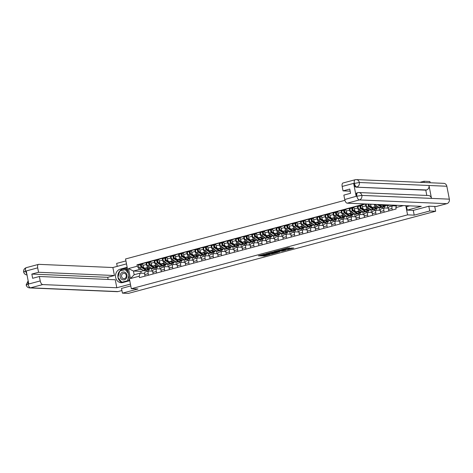 <?xml version="1.0" encoding="UTF-8"?>
<svg xmlns="http://www.w3.org/2000/svg" width="473" height="473" viewBox="0 0 473 473"><rect width="100%" height="100%" fill="white"/><g stroke="black" fill="none" stroke-linecap="round" stroke-linejoin="round"><path stroke-width="0.71" d="M264.673 254.167L258.382 255.834L264.519 255.958L270.16 254.415L266.269 255.071L265.584 254.982L267.387 254.279L263.112 254.935L264.673 254.167M289.807 248.023L287.75 247.935L281.417 249.673L287.56 249.797L293.81 248.035L291.226 248.083L288.347 248.899L289.517 249.017L286.573 249.691L282.901 249.484L289.778 247.858M407.566 214.86L414.206 215.144L429.732 210.993L435.657 211.248L128.354 293.396L122.436 293.142L137.962 288.991L131.323 288.707L407.566 214.86L405.787 205.684M272.649 252.062L265.513 253.924L271.656 254.048L277.982 252.31L272.649 252.062M273.761 251.671L280.601 249.933L285.934 250.182L282.257 251.122L279.318 251.157L277.308 251.742L279.608 251.861L278.887 252.05L273.761 251.671M424.192 182.507L423.95 181.254L429.874 181.502L430.117 182.761M125.924 260.925L116.654 263.402L117.227 266.364M344.918 200.321L125.54 258.968L131.323 288.707M423.95 181.254L419.923 182.33M429.732 210.993L428.804 206.234M435.657 211.248L434.717 206.441M121.508 288.388L122.436 293.142M145.566 271.91A2.808 1.324 75 0 0 145.371 271.928A2.808 1.324 75 0 0 144.732 274.588L145.028 276.126M150.195 267.381L148.291 267.298A2.808 1.324 -105 0 1 146.388 264.508L142.952 265.424A2.808 1.324 75 0 0 144.85 268.221L151.484 268.504L151.993 271.118M142.952 265.424L142.598 263.609L146.033 262.692L147.405 262.752M148.469 275.209L148.167 273.666A2.808 1.324 -105 0 1 148.812 271.011A2.808 1.324 -105 0 1 149.007 270.988L152.767 271.147M156.598 267.523L156.853 268.859M146.388 264.508L146.033 262.692M155.256 269.285L154.978 267.866M153.695 269.734A2.808 1.324 75 0 0 153.5 269.758A2.808 1.324 75 0 0 152.856 272.413L153.157 273.956M155.528 260.576L154.163 260.517L150.727 261.439L151.076 263.254A2.808 1.324 75 0 0 152.98 266.045L159.614 266.329L160.122 268.942M156.598 273.033L156.297 271.496A2.808 1.324 -105 0 1 156.941 268.835A2.808 1.324 -105 0 1 157.137 268.818L160.897 268.977M164.722 265.347L164.982 266.689M158.319 265.211L156.415 265.128A2.808 1.324 -105 0 1 154.517 262.332L154.163 260.517M163.386 267.115L163.108 265.69M161.825 267.564A2.808 1.324 75 0 0 161.63 267.582A2.808 1.324 75 0 0 160.986 270.243L161.287 271.78M163.658 258.406L162.292 258.347L158.851 259.263L159.206 261.078A2.808 1.324 75 0 0 161.104 263.875L167.744 264.159L168.252 266.772M164.722 270.863L164.427 269.32A2.808 1.324 -105 0 1 165.065 266.666A2.808 1.324 -105 0 1 165.26 266.642L169.021 266.802M172.852 263.177L173.112 264.513M166.449 263.035L164.545 262.953A2.808 1.324 -105 0 1 162.647 260.162L162.292 258.347M171.51 264.939L171.238 263.52M169.949 265.388A2.808 1.324 75 0 0 169.76 265.412A2.808 1.324 75 0 0 169.115 268.067L169.411 269.61M171.788 256.23L170.422 256.171L166.981 257.093L167.336 258.908A2.808 1.324 75 0 0 169.233 261.699L175.873 261.983L176.376 264.596M172.852 268.688L172.55 267.15A2.808 1.324 -105 0 1 173.195 264.49A2.808 1.324 -105 0 1 173.39 264.472L177.15 264.632M180.982 261.001L181.242 262.344M174.578 260.865L172.675 260.783A2.808 1.324 -105 0 1 170.771 257.986L170.422 256.171M179.639 262.769L179.362 261.344M178.079 263.219A2.808 1.324 75 0 0 177.883 263.236A2.808 1.324 75 0 0 177.239 265.897L177.541 267.434M179.917 254.06L178.546 254.001L175.111 254.917L175.459 256.733A2.808 1.324 75 0 0 177.363 259.529L183.997 259.813L184.505 262.426M180.982 266.518L180.68 264.975A2.808 1.324 -105 0 1 181.325 262.32A2.808 1.324 -105 0 1 181.52 262.296L185.28 262.456M189.105 258.832L189.366 260.168M182.702 258.69L180.798 258.607A2.808 1.324 -105 0 1 178.9 255.816L178.546 254.001M187.769 260.593L187.491 259.174M186.208 261.043A2.808 1.324 75 0 0 186.013 261.066A2.808 1.324 75 0 0 185.369 263.721L185.67 265.264M188.041 251.884L186.675 251.825L183.234 252.748L183.589 254.563A2.808 1.324 75 0 0 185.493 257.353L192.127 257.637L192.635 260.251M189.111 264.342L188.81 262.805A2.808 1.324 -105 0 1 189.454 260.144A2.808 1.324 -105 0 1 189.643 260.126L193.41 260.286M197.235 256.656L197.495 257.998M190.832 256.52L188.928 256.437A2.808 1.324 -105 0 1 187.03 253.64L186.675 251.825M195.899 258.424L195.621 256.999M194.332 258.873A2.808 1.324 75 0 0 194.143 258.891A2.808 1.324 75 0 0 193.498 261.551L193.8 263.089M196.171 249.714L194.805 249.655L191.364 250.572L191.719 252.387A2.808 1.324 75 0 0 193.617 255.184L200.256 255.467L200.765 258.081M197.235 262.172L196.939 260.629A2.808 1.324 -105 0 1 197.578 257.974A2.808 1.324 -105 0 1 197.773 257.951L201.533 258.11M205.365 254.486L205.625 255.822M198.962 254.344L197.058 254.261A2.808 1.324 -105 0 1 195.154 251.47L194.805 249.655M204.023 256.248L203.745 254.829M202.462 256.697A2.808 1.324 75 0 0 202.267 256.721A2.808 1.324 75 0 0 201.628 259.375L201.924 260.919M204.301 247.539L202.929 247.48L199.494 248.402L199.843 250.217A2.808 1.324 75 0 0 201.746 253.008L208.38 253.292L208.889 255.905M205.365 259.996L205.063 258.459A2.808 1.324 -105 0 1 205.708 255.798A2.808 1.324 -105 0 1 205.903 255.781L209.663 255.94M213.489 252.31L213.749 253.646M207.091 252.174L205.187 252.091A2.808 1.324 -105 0 1 203.284 249.295L202.929 247.48M212.152 254.078L211.874 252.653M210.591 254.527A2.808 1.324 75 0 0 210.396 254.545A2.808 1.324 75 0 0 209.752 257.206L210.053 258.743M212.424 245.369L211.059 245.31L207.617 246.226L207.972 248.041A2.808 1.324 75 0 0 209.876 250.838L216.51 251.122L217.018 253.735M213.494 257.826L213.193 256.283A2.808 1.324 -105 0 1 213.837 253.629A2.808 1.324 -105 0 1 214.027 253.605L217.793 253.765M221.618 250.14L221.878 251.476M215.215 249.998L213.311 249.915A2.808 1.324 -105 0 1 211.413 247.125L211.059 245.31M220.282 251.902L220.004 250.483M218.721 252.351A2.808 1.324 75 0 0 218.526 252.375A2.808 1.324 75 0 0 217.882 255.03L218.183 256.573M220.554 243.193L219.188 243.134L215.747 244.056L216.102 245.871A2.808 1.324 75 0 0 218 248.662L224.64 248.946L225.148 251.559M221.618 255.651L221.323 254.113A2.808 1.324 -105 0 1 221.961 251.453A2.808 1.324 -105 0 1 222.156 251.435L225.917 251.595M229.748 247.964L230.008 249.301M223.345 247.828L221.441 247.746A2.808 1.324 -105 0 1 219.537 244.949L219.188 243.134M228.406 249.732L228.134 248.307M226.845 250.182A2.808 1.324 75 0 0 226.65 250.199A2.808 1.324 75 0 0 226.011 252.86L226.307 254.397M228.684 241.023L227.312 240.964L223.877 241.88L224.232 243.696A2.808 1.324 75 0 0 226.129 246.492L232.763 246.776L233.272 249.389M229.748 253.481L229.446 251.938A2.808 1.324 -105 0 1 230.091 249.283A2.808 1.324 -105 0 1 230.286 249.259L234.046 249.419M237.878 245.794L238.132 247.131M231.474 245.653L229.571 245.57A2.808 1.324 -105 0 1 227.667 242.779L227.312 240.964M236.535 247.556L236.258 246.137M234.975 248.006A2.808 1.324 75 0 0 234.779 248.029A2.808 1.324 75 0 0 234.135 250.684L234.437 252.227M236.807 238.847L235.442 238.788L232.007 239.71L232.355 241.526A2.808 1.324 75 0 0 234.259 244.316L240.893 244.6L241.401 247.213M237.878 251.305L237.576 249.768A2.808 1.324 -105 0 1 238.221 247.107A2.808 1.324 -105 0 1 238.416 247.089L242.176 247.249M246.001 243.619L246.262 244.955M239.598 243.483L237.694 243.4A2.808 1.324 -105 0 1 235.796 240.603L235.442 238.788M244.665 245.386L244.387 243.962M243.104 245.836A2.808 1.324 75 0 0 242.909 245.854A2.808 1.324 75 0 0 242.265 248.514L242.566 250.051M244.937 236.677L243.571 236.618L240.13 237.535L240.485 239.35A2.808 1.324 75 0 0 242.383 242.146L249.023 242.43L249.531 245.044M246.001 249.135L245.706 247.592A2.808 1.324 -105 0 1 246.344 244.937A2.808 1.324 -105 0 1 246.539 244.913L250.306 245.073M254.131 241.449L254.391 242.785M247.728 241.307L245.824 241.224A2.808 1.324 -105 0 1 243.926 238.433L243.571 236.618M252.789 243.211L252.517 241.792M251.228 243.66A2.808 1.324 75 0 0 251.039 243.684A2.808 1.324 75 0 0 250.394 246.338L250.696 247.882M253.067 234.502L251.701 234.442L248.26 235.365L248.615 237.18A2.808 1.324 75 0 0 250.513 239.971L257.152 240.254L257.655 242.868M254.131 246.959L253.83 245.422A2.808 1.324 -105 0 1 254.474 242.761A2.808 1.324 -105 0 1 254.669 242.744L258.429 242.903M262.261 239.273L262.521 240.609M255.858 239.137L253.954 239.054A2.808 1.324 -105 0 1 252.05 236.258L251.701 234.442M260.919 241.041L260.641 239.616M259.358 241.49A2.808 1.324 75 0 0 259.163 241.508A2.808 1.324 75 0 0 258.524 244.169L258.82 245.706M261.197 232.332L259.825 232.273L256.39 233.189L256.738 235.004A2.808 1.324 75 0 0 258.642 237.801L265.276 238.085L265.785 240.698M262.261 244.789L261.959 243.246A2.808 1.324 -105 0 1 262.604 240.591A2.808 1.324 -105 0 1 262.799 240.568L266.559 240.727M270.385 237.103L270.645 238.439M263.981 236.961L262.077 236.878A2.808 1.324 -105 0 1 260.18 234.088L259.825 232.273M269.048 238.865L268.77 237.446M267.487 239.314A2.808 1.324 75 0 0 267.292 239.338A2.808 1.324 75 0 0 266.648 241.993L266.949 243.536M269.32 230.156L267.954 230.097L264.513 231.019L264.868 232.834A2.808 1.324 75 0 0 266.772 235.625L273.406 235.909L273.914 238.522M270.39 242.614L270.089 241.076A2.808 1.324 -105 0 1 270.733 238.416A2.808 1.324 -105 0 1 270.923 238.398L274.689 238.558M278.514 234.927L278.774 236.264M272.111 234.791L270.207 234.709A2.808 1.324 -105 0 1 268.309 231.912L267.954 230.097M277.178 236.695L276.9 235.27M275.611 237.144A2.808 1.324 75 0 0 275.422 237.162A2.808 1.324 75 0 0 274.778 239.823L275.079 241.36M277.45 227.986L276.084 227.927L272.643 228.843L272.998 230.658A2.808 1.324 75 0 0 274.896 233.455L281.536 233.739L282.044 236.352M278.514 240.444L278.219 238.9A2.808 1.324 -105 0 1 278.857 236.246A2.808 1.324 -105 0 1 279.052 236.222L282.813 236.382M286.644 232.757L286.904 234.094M280.241 232.615L278.337 232.533A2.808 1.324 -105 0 1 276.433 229.742L276.084 227.927M285.302 234.519L285.024 233.1M283.741 234.969A2.808 1.324 75 0 0 283.546 234.992A2.808 1.324 75 0 0 282.907 237.647L283.203 239.19M285.58 225.81L284.208 225.751L280.773 226.673L281.122 228.489A2.808 1.324 75 0 0 283.025 231.279L289.659 231.563L290.168 234.176M286.644 238.268L286.342 236.731A2.808 1.324 -105 0 1 286.987 234.07A2.808 1.324 -105 0 1 287.182 234.052L290.942 234.212M294.768 230.582L295.028 231.918M288.37 230.446L286.467 230.363A2.808 1.324 -105 0 1 284.563 227.566L284.208 225.751M293.431 232.349L293.154 230.925M291.871 232.799A2.808 1.324 75 0 0 291.675 232.817A2.808 1.324 75 0 0 291.031 235.471L291.333 237.014M293.703 223.64L292.338 223.581L288.902 224.498L289.251 226.313A2.808 1.324 75 0 0 291.155 229.109L297.789 229.393L298.297 232.007M294.774 236.098L294.472 234.555A2.808 1.324 -105 0 1 295.117 231.9A2.808 1.324 -105 0 1 295.306 231.876L299.072 232.036M302.897 228.412L303.158 229.748M296.494 228.27L294.59 228.187A2.808 1.324 -105 0 1 292.692 225.396L292.338 223.581M301.561 230.174L301.283 228.755M300 230.623A2.808 1.324 75 0 0 299.805 230.647A2.808 1.324 75 0 0 299.161 233.301L299.462 234.845M301.833 221.465L300.467 221.405L297.026 222.328L297.381 224.143A2.808 1.324 75 0 0 299.279 226.934L305.919 227.217L306.427 229.831M302.897 233.922L302.602 232.385A2.808 1.324 -105 0 1 303.24 229.724A2.808 1.324 -105 0 1 303.435 229.707L307.196 229.866M311.027 226.236L311.287 227.572M304.624 226.1L302.72 226.017A2.808 1.324 -105 0 1 300.816 223.221L300.467 221.405M309.685 228.004L309.413 226.579M308.124 228.453A2.808 1.324 75 0 0 307.929 228.471A2.808 1.324 75 0 0 307.29 231.126L307.586 232.669M309.963 219.295L308.597 219.236L305.156 220.152L305.511 221.967A2.808 1.324 75 0 0 307.409 224.764L314.042 225.047L314.551 227.661M311.027 231.752L310.726 230.209A2.808 1.324 -105 0 1 311.37 227.554A2.808 1.324 -105 0 1 311.565 227.531L315.325 227.69M319.157 224.066L319.411 225.402M312.754 223.924L310.85 223.841A2.808 1.324 -105 0 1 308.946 221.051L308.597 219.236M317.815 225.828L317.537 224.409M316.254 226.277A2.808 1.324 75 0 0 316.059 226.301A2.808 1.324 75 0 0 315.414 228.956L315.716 230.499M318.087 217.119L316.721 217.06L313.286 217.982L313.634 219.797A2.808 1.324 75 0 0 315.538 222.588L322.172 222.872L322.681 225.485M319.157 229.576L318.855 228.039A2.808 1.324 -105 0 1 319.5 225.379A2.808 1.324 -105 0 1 319.695 225.361L323.455 225.52M327.281 221.89L327.541 223.226M320.877 221.754L318.973 221.671A2.808 1.324 -105 0 1 317.076 218.875L316.721 217.06M325.944 223.658L325.666 222.233M324.383 224.107A2.808 1.324 75 0 0 324.188 224.125A2.808 1.324 75 0 0 323.544 226.78L323.845 228.323M326.216 214.949L324.85 214.89L321.409 215.806L321.764 217.621A2.808 1.324 75 0 0 323.662 220.418L330.302 220.702L330.81 223.315M327.281 227.407L326.985 225.863A2.808 1.324 -105 0 1 327.623 223.209A2.808 1.324 -105 0 1 327.819 223.185L331.585 223.345M335.41 219.72L335.67 221.057M329.007 219.578L327.103 219.496A2.808 1.324 -105 0 1 325.205 216.705L324.85 214.89M334.068 221.482L333.796 220.063M332.507 221.932A2.808 1.324 75 0 0 332.318 221.955A2.808 1.324 75 0 0 331.674 224.61L331.975 226.153M334.346 212.773L332.98 212.714L329.539 213.636L329.894 215.452A2.808 1.324 75 0 0 331.792 218.242L338.432 218.526L338.934 221.139M335.41 225.231L335.109 223.688A2.808 1.324 -105 0 1 335.753 221.033A2.808 1.324 -105 0 1 335.948 221.015L339.709 221.175M343.54 217.545L343.8 218.881M337.137 217.409L335.233 217.326A2.808 1.324 -105 0 1 333.329 214.529L332.98 212.714M342.198 219.312L341.92 217.887M340.637 219.762A2.808 1.324 75 0 0 340.442 219.779A2.808 1.324 75 0 0 339.803 222.434L340.099 223.977M342.476 210.603L341.104 210.544L337.669 211.461L338.018 213.276A2.808 1.324 75 0 0 339.921 216.072L346.555 216.356L347.064 218.969M343.54 223.061L343.238 221.518A2.808 1.324 -105 0 1 343.883 218.863A2.808 1.324 -105 0 1 344.078 218.839L347.838 218.999M351.664 215.375L351.924 216.711M345.26 215.233L343.357 215.15A2.808 1.324 -105 0 1 341.459 212.359L341.104 210.544M350.327 217.137L350.05 215.718M348.767 217.586A2.808 1.324 75 0 0 348.571 217.61A2.808 1.324 75 0 0 347.927 220.264L348.229 221.807M350.599 208.427L349.234 208.368L345.793 209.291L346.147 211.106A2.808 1.324 75 0 0 348.051 213.897L354.685 214.18L355.193 216.794M351.67 220.885L351.368 219.342A2.808 1.324 -105 0 1 352.013 216.687A2.808 1.324 -105 0 1 352.202 216.669L355.968 216.829M359.793 213.199L360.054 214.535M353.39 213.063L351.486 212.98A2.808 1.324 -105 0 1 349.588 210.183L349.234 208.368M358.457 214.967L358.179 213.542M356.896 215.416A2.808 1.324 75 0 0 356.701 215.434A2.808 1.324 75 0 0 356.057 218.088L356.358 219.632M358.729 206.258L357.363 206.198L353.922 207.115L354.277 208.93A2.808 1.324 75 0 0 356.175 211.727L362.815 212.01L363.323 214.624M359.793 218.715L359.498 217.172A2.808 1.324 -105 0 1 360.136 214.517A2.808 1.324 -105 0 1 360.331 214.494L364.092 214.653M367.923 211.029L368.183 212.365M361.52 210.887L359.616 210.804A2.808 1.324 -105 0 1 357.712 208.014L357.363 206.198M366.581 212.791L366.303 211.372M365.02 213.24A2.808 1.324 75 0 0 364.825 213.264A2.808 1.324 75 0 0 364.186 215.919L364.482 217.462M366.859 204.082L365.487 204.023L362.052 204.945L362.401 206.76A2.808 1.324 75 0 0 364.305 209.551L370.938 209.835L371.447 212.448M367.923 216.539L367.622 214.996A2.808 1.324 -105 0 1 368.266 212.342A2.808 1.324 -105 0 1 368.461 212.324L372.221 212.483M376.047 208.853L376.307 210.189M369.65 208.717L367.746 208.634A2.808 1.324 -105 0 1 365.842 205.838L365.487 204.023M374.711 210.621L374.433 209.196M373.15 211.07A2.808 1.324 75 0 0 372.955 211.088A2.808 1.324 75 0 0 372.31 213.743L372.612 215.286M370.454 204.17L370.53 204.584A2.808 1.324 75 0 0 372.434 207.381L379.068 207.665L379.577 210.278M376.053 214.37L375.751 212.826A2.808 1.324 -105 0 1 376.396 210.172A2.808 1.324 -105 0 1 376.591 210.148L380.351 210.308M384.177 206.683L384.437 208.019M377.773 206.541L375.869 206.459A2.808 1.324 -105 0 1 374.137 204.33M382.84 208.445L382.562 207.026M381.279 208.895A2.808 1.324 75 0 0 381.084 208.918A2.808 1.324 75 0 0 380.44 211.573L380.741 213.116M379.583 204.561A2.808 1.324 75 0 0 380.558 205.205L387.198 205.489L387.706 208.102M384.177 212.194L383.881 210.651A2.808 1.324 -105 0 1 384.519 207.996A2.808 1.324 -105 0 1 384.715 207.978L388.475 208.138M392.424 205.111L392.566 205.844M390.964 206.275L390.728 205.04M389.403 206.725A2.808 1.324 75 0 0 389.208 206.742A2.808 1.324 75 0 0 388.57 209.397L388.865 210.94M395.7 205.252L395.83 205.932M392.306 210.024L392.005 208.481A2.808 1.324 -105 0 1 392.649 205.826A2.808 1.324 -105 0 1 392.844 205.802L396.368 205.956M371.234 209.758L370.938 209.835M314.338 224.971L314.042 225.047M289.955 231.486L289.659 231.563M233.059 246.699L232.763 246.776M208.676 253.215L208.38 253.292M151.78 268.428L151.484 268.504M142.066 269.557L139.446 269.444L133.457 271.047L134.172 274.73L140.162 273.134L144.637 273.323M143.65 270.597L140.806 271.36L133.457 271.047L128.502 268.563L137.259 266.222L139.446 269.444M147.127 271.461L146.855 270.036M140.806 271.36L141.161 273.175M140.162 273.134L139.198 276.214L130.447 278.556L128.502 268.563M364.778 203.928L136.987 264.827L137.259 266.222M403.416 205.584L395.854 207.606L396.575 205.288M139.198 276.214L139.47 277.616L396.126 209.001L395.854 207.606M414.206 215.144L413.278 210.367M148.469 269.693L148.729 271.035M139.275 264.921L136.987 264.827M130.447 278.556L134.172 274.73M260.067 255.331L263.597 255.485L265.649 255.03M273.435 252.949L276.179 252.21M266.784 253.664L271.242 253.966L273.495 253.274L270.095 253.067L266.76 253.546M273.495 253.274L273.382 252.683L273.252 253.203M270.651 252.505L273.134 252.612M284.137 250.087L282.943 250.406L283.055 250.997M279.123 250.584L282.943 250.406M277.911 250.938L274.967 251.606L278.91 251.139L277.84 250.584M279.029 250.465L279.129 250.992M278.603 250.377L279.011 250.394M286.804 248.183L288.057 247.864M289.446 248.668L292.089 247.958M147.836 268.351L148.209 268.599A2.873 1.348 75 0 0 148.906 268.759A2.873 1.348 75 0 0 149.35 268.416M149.953 268.439A3.666 1.726 -105 0 1 149.113 269.521L147.239 270.024A3.666 1.726 -105 0 1 146.346 269.823L142.237 267.109A1.525 0.715 -105 0 1 141.445 265.542A1.525 0.715 -105 0 1 141.823 264.241A1.525 0.715 -105 0 1 141.93 264.23M149.113 269.521A3.666 1.726 -105 0 1 148.22 269.32L146.677 268.297M145.873 269.509A2.873 1.348 -105 0 1 145.448 269.332L141.344 266.624A0.733 0.343 -105 0 1 140.96 265.873A0.733 0.343 -105 0 1 141.143 265.247A0.733 0.343 -105 0 1 141.191 265.241L141.415 265.182M141.504 265.838L140.954 265.814M146.76 270.018A3.666 1.726 -105 0 1 146.352 270.26A3.666 1.726 -105 0 1 145.459 270.059L141.356 267.346A1.525 0.715 -105 0 1 140.564 265.779A1.525 0.715 -105 0 1 140.936 264.478A1.525 0.715 -105 0 1 141.043 264.466L141.723 264.283M146.352 270.26L144.478 270.763A3.666 1.726 -105 0 1 143.585 270.562L139.476 267.848A1.525 0.715 -105 0 1 138.684 266.281A1.525 0.715 -105 0 1 139.062 264.981A1.525 0.715 -105 0 1 139.168 264.969M141.096 265.264L141.043 264.466M155.96 266.175L156.338 266.423A2.873 1.348 75 0 0 157.036 266.583A2.873 1.348 75 0 0 157.479 266.24M158.083 266.264A3.666 1.726 -105 0 1 157.243 267.351L155.363 267.854A3.666 1.726 -105 0 1 154.476 267.647L150.367 264.939A1.525 0.715 -105 0 1 149.574 263.372A1.525 0.715 -105 0 1 149.947 262.072A1.525 0.715 -105 0 1 150.053 262.06M157.243 267.351A3.666 1.726 -105 0 1 156.35 267.144L154.801 266.128M154.003 267.334A2.873 1.348 -105 0 1 153.577 267.162L149.468 264.448A0.733 0.343 -105 0 1 149.09 263.698A0.733 0.343 -105 0 1 149.267 263.071A0.733 0.343 -105 0 1 149.32 263.071L149.545 263.006M149.634 263.662L149.084 263.638M154.89 267.842A3.666 1.726 -105 0 1 154.476 268.09A3.666 1.726 -105 0 1 153.589 267.884L149.48 265.176A1.525 0.715 -105 0 1 148.688 263.609A1.525 0.715 -105 0 1 149.066 262.308A1.525 0.715 -105 0 1 149.166 262.296L149.852 262.113M154.476 268.09L152.602 268.587A3.666 1.726 -105 0 1 151.715 268.386L147.606 265.672A1.525 0.715 -105 0 1 146.813 264.105A1.525 0.715 -105 0 1 147.186 262.811A1.525 0.715 -105 0 1 147.292 262.799M149.22 263.094L149.166 262.296M164.09 264.005L164.468 264.253A2.873 1.348 75 0 0 165.166 264.407A2.873 1.348 75 0 0 165.603 264.064M166.206 264.094A3.666 1.726 -105 0 1 165.367 265.176L163.492 265.678A3.666 1.726 -105 0 1 162.606 265.477L158.496 262.763A1.525 0.715 -105 0 1 157.704 261.197A1.525 0.715 -105 0 1 158.077 259.896A1.525 0.715 -105 0 1 158.183 259.884M165.367 265.176A3.666 1.726 -105 0 1 164.48 264.975L162.931 263.952M162.127 265.164A2.873 1.348 -105 0 1 161.707 264.986L157.598 262.279A0.733 0.343 -105 0 1 157.219 261.528A0.733 0.343 -105 0 1 157.397 260.901A0.733 0.343 -105 0 1 157.45 260.895L157.675 260.836M157.763 261.492L157.207 261.468M163.014 265.672A3.666 1.726 -105 0 1 162.606 265.915A3.666 1.726 -105 0 1 161.719 265.714L157.61 263A1.525 0.715 -105 0 1 156.817 261.433A1.525 0.715 -105 0 1 157.19 260.132A1.525 0.715 -105 0 1 157.296 260.12L157.982 259.937M162.606 265.915L160.731 266.417A3.666 1.726 -105 0 1 159.844 266.216L155.735 263.502A1.525 0.715 -105 0 1 154.943 261.936A1.525 0.715 -105 0 1 155.315 260.635A1.525 0.715 -105 0 1 155.422 260.623M157.349 260.919L157.296 260.12M117.972 277.338A6.876 6.001 -87.5 0 1 122.566 269.261L120.219 269.161A6.876 6.001 -87.5 0 0 115.536 276.516A6.876 6.001 -87.5 0 0 121.224 282.724A6.876 6.001 -87.5 0 0 122.82 282.547L129.762 280.69M120.219 269.161L127.16 267.304M126.498 263.887L112.881 267.523L114.436 275.523L38.55 272.277L37.692 267.842L25.459 271.177L26.257 271.053L28.741 283.847L28.067 284.178L40.235 280.927A3.666 1.726 75 0 0 42.712 284.575L30.55 287.826L118.043 291.575L121.928 290.534M108.128 279.442L107.72 277.32L114.436 275.523M107.72 277.32L31.833 274.068L32.649 278.295L39.371 276.498L115.258 279.75L116.813 287.75L42.712 284.575M130.43 284.107L116.813 287.75M112.881 267.523L38.78 264.348A3.666 1.726 75 0 0 38.526 264.377A3.666 1.726 75 0 0 37.692 267.842M118.043 291.575A3.76 3.281 92.5 0 1 117.168 291.67L29.675 287.921A3.76 3.281 92.5 0 0 30.55 287.826A3.666 1.726 -105 0 1 28.067 284.178M39.371 276.498L40.235 280.927M31.833 274.068L38.55 272.277M121.52 288.435L130.779 285.905M118.008 277.521A6.876 6.001 -87.5 0 0 122.406 282.635M122.566 269.261L127.296 267.996M121.91 282.257L129.714 280.43M127.485 268.948L119.823 271.094M120.16 271.005L119.852 270.988M127.533 269.214L125.889 269.651M26.86 274.18L25.554 271.242M38.526 264.377L26.364 267.629C24.3 268.404 23.396 269.858 23.65 271.981L23.65 271.981C24.111 273.766 25.282 274.766 27.162 274.984M24.123 272.117C23.23 272.034 23.674 271.721 25.453 271.177M28.161 280.844L26.163 284.894C26.612 286.691 27.783 287.696 29.675 287.921M26.63 285.024C25.737 284.947 26.181 284.64 27.972 284.113M409.701 205.85L406.567 206.689L407.229 210.113L421.301 206.346L347.2 203.177A3.666 1.726 -105 0 1 344.716 199.529L343.859 195.101L350.576 193.303L349.76 189.076L343.037 190.873L342.174 186.445A3.666 1.726 -105 0 1 343.014 182.98L355.182 179.728A3.666 1.726 75 0 0 354.342 183.193L342.174 186.445M426.812 195.45L425.783 190.158L356.145 187.172A3.666 1.726 -105 0 1 353.668 183.53L356.151 196.319A3.666 1.726 -105 0 1 356.991 192.854L357.949 192.635A3.76 3.281 92.5 0 1 358.818 192.541L428.455 195.52A3.76 3.281 92.5 0 1 431.494 198.388L449.35 199.157A3.76 3.281 92.5 0 1 446.855 203.668L436.254 206.506L428.964 206.193L413.331 210.373L407.229 210.113M353.668 183.53L359.35 182.501A3.76 3.281 92.5 0 0 356.305 179.604L355.182 179.728A3.666 1.726 75 0 1 355.43 179.699A3.76 3.281 92.5 0 1 356.305 179.604L443.798 183.347A3.76 3.281 92.5 0 1 446.843 186.25L428.987 185.481A3.76 3.281 92.5 0 1 426.486 189.969L356.145 187.172M449.35 199.157L446.843 186.25M357.694 192.665L358.818 192.541A3.76 3.281 92.5 0 1 361.857 195.408L431.494 198.388L428.987 185.481L359.35 182.501A3.76 3.281 92.5 0 1 356.849 186.983C355.743 186.764 354.916 185.552 354.372 183.341M343.037 190.873L350.168 191.181M425.783 190.158L426.486 189.969M357.949 192.635C356.932 192.771 356.565 193.936 356.855 196.129L356.151 196.319M446.855 203.668L359.362 199.925A3.76 3.281 92.5 0 0 361.857 195.408L356.955 196.194M120.183 276.847A3.973 3.471 -87.5 0 0 124.322 279.809A3.973 3.471 -87.5 0 0 126.959 275.038A3.973 3.471 -87.5 0 0 122.82 272.076A3.973 3.471 -87.5 0 0 120.183 276.847M121.602 276.575A2.72 2.377 -87.5 0 0 123.808 278.674A2.72 2.377 -87.5 0 0 126.244 275.333A2.72 2.377 -87.5 0 0 124.038 273.24A2.72 2.377 -87.5 0 0 121.602 276.575M128.816 275.818L127.468 280.749L121.839 282.257L117.948 277.444L119.675 271.13L125.304 269.628L126.492 269.681L127.982 271.514M129.318 278.39L128.68 280.708M125.304 269.628L128.343 273.382M128.366 280.791L127.468 280.749M122.744 282.292L121.839 282.257M172.219 261.829L172.592 262.077A2.873 1.348 75 0 0 173.289 262.237A2.873 1.348 75 0 0 173.733 261.894M174.336 261.918A3.666 1.726 -105 0 1 173.496 263.006L171.622 263.508A3.666 1.726 -105 0 1 170.729 263.301L166.626 260.593A1.525 0.715 -105 0 1 165.834 259.027A1.525 0.715 -105 0 1 166.206 257.726A1.525 0.715 -105 0 1 166.313 257.714M173.496 263.006A3.666 1.726 -105 0 1 172.604 262.799L171.06 261.782M170.256 262.988A2.873 1.348 -105 0 1 169.831 262.817L165.727 260.103A0.733 0.343 -105 0 1 165.343 259.352A0.733 0.343 -105 0 1 165.526 258.725A0.733 0.343 -105 0 1 165.574 258.725L165.804 258.66M165.887 259.316L165.337 259.293M171.143 263.496A3.666 1.726 -105 0 1 170.735 263.745A3.666 1.726 -105 0 1 169.842 263.538L165.739 260.83A1.525 0.715 -105 0 1 164.947 259.263A1.525 0.715 -105 0 1 165.319 257.962A1.525 0.715 -105 0 1 165.426 257.951L166.106 257.767M170.735 263.745L168.861 264.241A3.666 1.726 -105 0 1 167.968 264.04L163.865 261.327A1.525 0.715 -105 0 1 163.073 259.76A1.525 0.715 -105 0 1 163.445 258.465A1.525 0.715 -105 0 1 163.552 258.453M165.479 258.749L165.426 257.951M180.343 259.659L180.721 259.908A2.873 1.348 75 0 0 181.419 260.061A2.873 1.348 75 0 0 181.863 259.718M182.466 259.748A3.666 1.726 -105 0 1 181.626 260.83L179.746 261.333A3.666 1.726 -105 0 1 178.859 261.131L174.75 258.418A1.525 0.715 -105 0 1 173.958 256.851A1.525 0.715 -105 0 1 174.336 255.55A1.525 0.715 -105 0 1 174.436 255.538M181.626 260.83A3.666 1.726 -105 0 1 180.733 260.629L179.19 259.606M178.386 260.818A2.873 1.348 -105 0 1 177.96 260.641L173.851 257.933A0.733 0.343 -105 0 1 173.473 257.182A0.733 0.343 -105 0 1 173.65 256.555A0.733 0.343 -105 0 1 173.703 256.549L173.928 256.49M174.017 257.146L173.467 257.123M179.273 261.327A3.666 1.726 -105 0 1 178.865 261.569A3.666 1.726 -105 0 1 177.972 261.368L173.863 258.654A1.525 0.715 -105 0 1 173.071 257.087A1.525 0.715 -105 0 1 173.449 255.787A1.525 0.715 -105 0 1 173.556 255.775L174.235 255.591M178.865 261.569L176.985 262.072A3.666 1.726 -105 0 1 176.098 261.871L171.989 259.157A1.525 0.715 -105 0 1 171.196 257.59A1.525 0.715 -105 0 1 171.569 256.289A1.525 0.715 -105 0 1 171.675 256.277M173.609 256.573L173.556 255.775M188.473 257.483L188.851 257.732A2.873 1.348 75 0 0 189.549 257.891A2.873 1.348 75 0 0 189.986 257.549M190.595 257.572A3.666 1.726 -105 0 1 189.75 258.66L187.876 259.163A3.666 1.726 -105 0 1 186.989 258.956L182.88 256.248A1.525 0.715 -105 0 1 182.087 254.681A1.525 0.715 -105 0 1 182.46 253.38A1.525 0.715 -105 0 1 182.566 253.368M189.75 258.66A3.666 1.726 -105 0 1 188.863 258.453L187.314 257.436M186.51 258.642A2.873 1.348 -105 0 1 186.09 258.471L181.981 255.757A0.733 0.343 -105 0 1 181.602 255.006A0.733 0.343 -105 0 1 181.78 254.379A0.733 0.343 -105 0 1 181.833 254.379L182.058 254.314M182.146 254.971L181.597 254.947M187.397 259.151A3.666 1.726 -105 0 1 186.989 259.399A3.666 1.726 -105 0 1 186.102 259.192L181.993 256.484A1.525 0.715 -105 0 1 181.2 254.917A1.525 0.715 -105 0 1 181.573 253.617A1.525 0.715 -105 0 1 181.679 253.605L182.365 253.422M186.989 259.399L185.114 259.896A3.666 1.726 -105 0 1 184.228 259.695L180.118 256.981A1.525 0.715 -105 0 1 179.326 255.414A1.525 0.715 -105 0 1 179.699 254.113A1.525 0.715 -105 0 1 179.805 254.107M181.733 254.403L181.679 253.605M196.602 255.314L196.975 255.562A2.873 1.348 75 0 0 197.673 255.716A2.873 1.348 75 0 0 198.116 255.373M198.719 255.402A3.666 1.726 -105 0 1 197.88 256.484L196.005 256.987A3.666 1.726 -105 0 1 195.113 256.786L191.009 254.072A1.525 0.715 -105 0 1 190.217 252.505A1.525 0.715 -105 0 1 190.589 251.204A1.525 0.715 -105 0 1 190.696 251.193M197.88 256.484A3.666 1.726 -105 0 1 196.993 256.283L195.444 255.26M194.639 256.472A2.873 1.348 -105 0 1 194.214 256.295L190.111 253.587A0.733 0.343 -105 0 1 189.726 252.836A0.733 0.343 -105 0 1 189.91 252.21A0.733 0.343 -105 0 1 189.957 252.204L190.187 252.144M190.27 252.801L189.72 252.777M195.526 256.981A3.666 1.726 -105 0 1 195.118 257.223A3.666 1.726 -105 0 1 194.232 257.022L190.122 254.308A1.525 0.715 -105 0 1 189.33 252.742A1.525 0.715 -105 0 1 189.703 251.441A1.525 0.715 -105 0 1 189.809 251.429L190.495 251.246M195.118 257.223L193.244 257.726A3.666 1.726 -105 0 1 192.351 257.525L188.248 254.811A1.525 0.715 -105 0 1 187.456 253.244A1.525 0.715 -105 0 1 187.828 251.943A1.525 0.715 -105 0 1 187.935 251.932M189.862 252.227L189.809 251.429M204.732 253.138L205.105 253.386A2.873 1.348 75 0 0 205.802 253.546A2.873 1.348 75 0 0 206.246 253.203M206.849 253.226A3.666 1.726 -105 0 1 206.009 254.314L204.129 254.817A3.666 1.726 -105 0 1 203.242 254.61L199.133 251.902A1.525 0.715 -105 0 1 198.341 250.335A1.525 0.715 -105 0 1 198.719 249.035A1.525 0.715 -105 0 1 198.82 249.023M206.009 254.314A3.666 1.726 -105 0 1 205.116 254.107L203.573 253.09M202.769 254.297A2.873 1.348 -105 0 1 202.343 254.125L198.234 251.411A0.733 0.343 -105 0 1 197.856 250.66A0.733 0.343 -105 0 1 198.039 250.034A0.733 0.343 -105 0 1 198.086 250.034L198.311 249.969M198.4 250.625L197.85 250.601M203.656 254.805A3.666 1.726 -105 0 1 203.248 255.053A3.666 1.726 -105 0 1 202.355 254.846L198.252 252.139A1.525 0.715 -105 0 1 197.46 250.572A1.525 0.715 -105 0 1 197.832 249.271A1.525 0.715 -105 0 1 197.939 249.259L198.619 249.076M203.248 255.053L201.368 255.55A3.666 1.726 -105 0 1 200.481 255.349L196.372 252.635A1.525 0.715 -105 0 1 195.58 251.068A1.525 0.715 -105 0 1 195.958 249.768A1.525 0.715 -105 0 1 196.059 249.762M197.992 250.057L197.939 249.259M212.856 250.968L213.234 251.216A2.873 1.348 75 0 0 213.932 251.37A2.873 1.348 75 0 0 214.37 251.027M214.979 251.057A3.666 1.726 -105 0 1 214.133 252.139L212.259 252.641A3.666 1.726 -105 0 1 211.372 252.44L207.263 249.726A1.525 0.715 -105 0 1 206.47 248.159A1.525 0.715 -105 0 1 206.843 246.859A1.525 0.715 -105 0 1 206.949 246.847M214.133 252.139A3.666 1.726 -105 0 1 213.246 251.938L211.697 250.915M210.899 252.127A2.873 1.348 -105 0 1 210.473 251.949L206.364 249.241A0.733 0.343 -105 0 1 205.986 248.491A0.733 0.343 -105 0 1 206.163 247.864A0.733 0.343 -105 0 1 206.216 247.858L206.441 247.799M206.53 248.455L205.98 248.431M211.786 252.635A3.666 1.726 -105 0 1 211.372 252.878A3.666 1.726 -105 0 1 210.485 252.677L206.376 249.963A1.525 0.715 -105 0 1 205.584 248.396A1.525 0.715 -105 0 1 205.962 247.095A1.525 0.715 -105 0 1 206.062 247.083L206.748 246.9M211.372 252.878L209.498 253.38A3.666 1.726 -105 0 1 208.611 253.179L204.502 250.465A1.525 0.715 -105 0 1 203.709 248.899A1.525 0.715 -105 0 1 204.082 247.598A1.525 0.715 -105 0 1 204.188 247.586M206.116 247.882L206.062 247.083M220.986 248.792L221.364 249.04A2.873 1.348 75 0 0 222.056 249.2A2.873 1.348 75 0 0 222.499 248.857M223.102 248.881A3.666 1.726 -105 0 1 222.263 249.969L220.388 250.471A3.666 1.726 -105 0 1 219.496 250.264L215.392 247.556A1.525 0.715 -105 0 1 214.6 245.984A1.525 0.715 -105 0 1 214.973 244.689A1.525 0.715 -105 0 1 215.079 244.677M222.263 249.969A3.666 1.726 -105 0 1 221.376 249.762L219.827 248.745M219.023 249.951A2.873 1.348 -105 0 1 218.603 249.779L214.494 247.066A0.733 0.343 -105 0 1 214.115 246.315A0.733 0.343 -105 0 1 214.293 245.688A0.733 0.343 -105 0 1 214.34 245.688L214.571 245.623M214.653 246.279L214.103 246.256M219.91 250.459A3.666 1.726 -105 0 1 219.502 250.708A3.666 1.726 -105 0 1 218.615 250.501L214.506 247.793A1.525 0.715 -105 0 1 213.713 246.226A1.525 0.715 -105 0 1 214.086 244.925A1.525 0.715 -105 0 1 214.192 244.913L214.878 244.73M219.502 250.708L217.627 251.204A3.666 1.726 -105 0 1 216.735 251.003L212.631 248.29A1.525 0.715 -105 0 1 211.839 246.723A1.525 0.715 -105 0 1 212.211 245.422A1.525 0.715 -105 0 1 212.318 245.416M214.245 245.712L214.192 244.913M229.115 246.616L229.488 246.871A2.873 1.348 75 0 0 230.185 247.024A2.873 1.348 75 0 0 230.629 246.681M231.232 246.711A3.666 1.726 -105 0 1 230.392 247.793L228.518 248.295A3.666 1.726 -105 0 1 227.625 248.094L223.522 245.381A1.525 0.715 -105 0 1 222.724 243.814A1.525 0.715 -105 0 1 223.102 242.513A1.525 0.715 -105 0 1 223.209 242.501M230.392 247.793A3.666 1.726 -105 0 1 229.5 247.592L227.956 246.569M227.152 247.781A2.873 1.348 -105 0 1 226.727 247.604L222.623 244.896A0.733 0.343 -105 0 1 222.239 244.145A0.733 0.343 -105 0 1 222.422 243.518A0.733 0.343 -105 0 1 222.47 243.512L222.694 243.453M222.783 244.109L222.233 244.086M228.039 248.29A3.666 1.726 -105 0 1 227.631 248.532A3.666 1.726 -105 0 1 226.738 248.331L222.635 245.617A1.525 0.715 -105 0 1 221.843 244.05A1.525 0.715 -105 0 1 222.215 242.75A1.525 0.715 -105 0 1 222.322 242.738L223.002 242.554M227.631 248.532L225.757 249.035A3.666 1.726 -105 0 1 224.864 248.833L220.755 246.12A1.525 0.715 -105 0 1 219.963 244.553A1.525 0.715 -105 0 1 220.341 243.252A1.525 0.715 -105 0 1 220.448 243.24M222.375 243.536L222.322 242.738M237.239 244.446L237.617 244.695A2.873 1.348 75 0 0 238.315 244.854A2.873 1.348 75 0 0 238.759 244.511M239.362 244.535A3.666 1.726 -105 0 1 238.522 245.623L236.642 246.126A3.666 1.726 -105 0 1 235.755 245.919L231.646 243.205A1.525 0.715 -105 0 1 230.854 241.638A1.525 0.715 -105 0 1 231.226 240.343A1.525 0.715 -105 0 1 231.332 240.331M238.522 245.623A3.666 1.726 -105 0 1 237.629 245.416L236.08 244.399M235.282 245.605A2.873 1.348 -105 0 1 234.856 245.434L230.747 242.72A0.733 0.343 -105 0 1 230.369 241.969A0.733 0.343 -105 0 1 230.546 241.342A0.733 0.343 -105 0 1 230.599 241.342L230.824 241.277M230.913 241.934L230.363 241.91M236.169 246.114A3.666 1.726 -105 0 1 235.755 246.362A3.666 1.726 -105 0 1 234.868 246.155L230.759 243.447A1.525 0.715 -105 0 1 229.967 241.88A1.525 0.715 -105 0 1 230.345 240.58A1.525 0.715 -105 0 1 230.446 240.568L231.131 240.385M235.755 246.362L233.881 246.859A3.666 1.726 -105 0 1 232.994 246.658L228.885 243.944A1.525 0.715 -105 0 1 228.092 242.377A1.525 0.715 -105 0 1 228.465 241.076A1.525 0.715 -105 0 1 228.571 241.07M230.499 241.366L230.446 240.568M245.369 242.271L245.747 242.525A2.873 1.348 75 0 0 246.445 242.679A2.873 1.348 75 0 0 246.882 242.336M247.485 242.365A3.666 1.726 -105 0 1 246.646 243.447L244.772 243.95A3.666 1.726 -105 0 1 243.885 243.749L239.776 241.035A1.525 0.715 -105 0 1 238.983 239.468A1.525 0.715 -105 0 1 239.356 238.167A1.525 0.715 -105 0 1 239.462 238.156M246.646 243.447A3.666 1.726 -105 0 1 245.759 243.246L244.21 242.223M243.406 243.435A2.873 1.348 -105 0 1 242.986 243.258L238.877 240.55A0.733 0.343 -105 0 1 238.498 239.793A0.733 0.343 -105 0 1 238.676 239.172A0.733 0.343 -105 0 1 238.729 239.167L238.954 239.107M239.042 239.764L238.487 239.74M244.293 243.944A3.666 1.726 -105 0 1 243.885 244.186A3.666 1.726 -105 0 1 242.998 243.985L238.889 241.271A1.525 0.715 -105 0 1 238.096 239.705A1.525 0.715 -105 0 1 238.469 238.404A1.525 0.715 -105 0 1 238.575 238.392L239.261 238.209M243.885 244.186L242.01 244.689A3.666 1.726 -105 0 1 241.124 244.488L237.014 241.774A1.525 0.715 -105 0 1 236.222 240.207A1.525 0.715 -105 0 1 236.595 238.906A1.525 0.715 -105 0 1 236.701 238.895M238.629 239.19L238.575 238.392M253.498 240.101L253.871 240.349A2.873 1.348 75 0 0 254.569 240.509A2.873 1.348 75 0 0 255.012 240.166M255.615 240.189A3.666 1.726 -105 0 1 254.776 241.277L252.901 241.78A3.666 1.726 -105 0 1 252.008 241.573L247.905 238.859A1.525 0.715 -105 0 1 247.113 237.292A1.525 0.715 -105 0 1 247.485 235.997A1.525 0.715 -105 0 1 247.592 235.986M254.776 241.277A3.666 1.726 -105 0 1 253.889 241.07L252.34 240.053M251.535 241.26A2.873 1.348 -105 0 1 251.11 241.088L247.007 238.374A0.733 0.343 -105 0 1 246.622 237.623A0.733 0.343 -105 0 1 246.805 236.997A0.733 0.343 -105 0 1 246.853 236.997L247.083 236.932M247.166 237.588L246.616 237.564M252.422 241.768A3.666 1.726 -105 0 1 252.014 242.016A3.666 1.726 -105 0 1 251.122 241.809L247.018 239.102A1.525 0.715 -105 0 1 246.226 237.535A1.525 0.715 -105 0 1 246.599 236.234A1.525 0.715 -105 0 1 246.705 236.222L247.385 236.039M252.014 242.016L250.14 242.513A3.666 1.726 -105 0 1 249.247 242.312L245.144 239.598A1.525 0.715 -105 0 1 244.352 238.031A1.525 0.715 -105 0 1 244.724 236.731A1.525 0.715 -105 0 1 244.831 236.725M246.758 237.02L246.705 236.222M261.622 237.925L262.001 238.173A2.873 1.348 75 0 0 262.698 238.333A2.873 1.348 75 0 0 263.142 237.99M263.745 238.02A3.666 1.726 -105 0 1 262.905 239.102L261.025 239.604A3.666 1.726 -105 0 1 260.138 239.403L256.029 236.689A1.525 0.715 -105 0 1 255.237 235.122A1.525 0.715 -105 0 1 255.615 233.822A1.525 0.715 -105 0 1 255.716 233.81M262.905 239.102A3.666 1.726 -105 0 1 262.012 238.9L260.469 237.878M259.665 239.09A2.873 1.348 -105 0 1 259.239 238.912L255.13 236.204A0.733 0.343 -105 0 1 254.752 235.448A0.733 0.343 -105 0 1 254.929 234.827A0.733 0.343 -105 0 1 254.982 234.821L255.207 234.762M255.296 235.418L254.746 235.394M260.552 239.598A3.666 1.726 -105 0 1 260.144 239.841A3.666 1.726 -105 0 1 259.251 239.64L255.148 236.926A1.525 0.715 -105 0 1 254.35 235.359A1.525 0.715 -105 0 1 254.728 234.058A1.525 0.715 -105 0 1 254.835 234.046L255.515 233.863M260.144 239.841L258.264 240.343A3.666 1.726 -105 0 1 257.377 240.142L253.268 237.428A1.525 0.715 -105 0 1 252.476 235.861A1.525 0.715 -105 0 1 252.848 234.561A1.525 0.715 -105 0 1 252.954 234.549M254.888 234.845L254.835 234.046M269.752 235.755L270.13 236.003A2.873 1.348 75 0 0 270.828 236.163A2.873 1.348 75 0 0 271.266 235.82M271.874 235.844A3.666 1.726 -105 0 1 271.029 236.932L269.155 237.434A3.666 1.726 -105 0 1 268.268 237.227L264.159 234.513A1.525 0.715 -105 0 1 263.366 232.947A1.525 0.715 -105 0 1 263.739 231.652A1.525 0.715 -105 0 1 263.845 231.64M271.029 236.932A3.666 1.726 -105 0 1 270.142 236.725L268.593 235.708M267.795 236.914A2.873 1.348 -105 0 1 267.369 236.742L263.26 234.029A0.733 0.343 -105 0 1 262.882 233.278A0.733 0.343 -105 0 1 263.059 232.651A0.733 0.343 -105 0 1 263.112 232.651L263.337 232.586M263.426 233.242L262.876 233.219M268.676 237.422A3.666 1.726 -105 0 1 268.268 237.671A3.666 1.726 -105 0 1 267.381 237.464L263.272 234.756A1.525 0.715 -105 0 1 262.48 233.189A1.525 0.715 -105 0 1 262.852 231.888A1.525 0.715 -105 0 1 262.958 231.876L263.644 231.693M268.268 237.671L266.394 238.167A3.666 1.726 -105 0 1 265.507 237.966L261.398 235.252A1.525 0.715 -105 0 1 260.605 233.686A1.525 0.715 -105 0 1 260.978 232.385A1.525 0.715 -105 0 1 261.084 232.379M263.012 232.675L262.958 231.876M277.882 233.579L278.26 233.828A2.873 1.348 75 0 0 278.952 233.987A2.873 1.348 75 0 0 279.395 233.644M279.998 233.674A3.666 1.726 -105 0 1 279.159 234.756L277.284 235.258A3.666 1.726 -105 0 1 276.392 235.057L272.288 232.344A1.525 0.715 -105 0 1 271.496 230.777A1.525 0.715 -105 0 1 271.869 229.476A1.525 0.715 -105 0 1 271.975 229.464M279.159 234.756A3.666 1.726 -105 0 1 278.272 234.555L276.723 233.532M275.919 234.744A2.873 1.348 -105 0 1 275.493 234.567L271.39 231.859A0.733 0.343 -105 0 1 271.005 231.102A0.733 0.343 -105 0 1 271.189 230.481A0.733 0.343 -105 0 1 271.236 230.475L271.467 230.416M271.549 231.072L270.999 231.049M276.806 235.252A3.666 1.726 -105 0 1 276.398 235.495A3.666 1.726 -105 0 1 275.511 235.294L271.401 232.58A1.525 0.715 -105 0 1 270.609 231.013A1.525 0.715 -105 0 1 270.982 229.712A1.525 0.715 -105 0 1 271.088 229.701L271.774 229.517M276.398 235.495L274.523 235.997A3.666 1.726 -105 0 1 273.631 235.791L269.527 233.083A1.525 0.715 -105 0 1 268.735 231.516A1.525 0.715 -105 0 1 269.107 230.215A1.525 0.715 -105 0 1 269.214 230.203M271.141 230.499L271.088 229.701M286.011 231.409L286.384 231.658A2.873 1.348 75 0 0 287.081 231.817A2.873 1.348 75 0 0 287.525 231.474M288.128 231.498A3.666 1.726 -105 0 1 287.288 232.586L285.414 233.088A3.666 1.726 -105 0 1 284.521 232.882L280.412 230.168A1.525 0.715 -105 0 1 279.62 228.601A1.525 0.715 -105 0 1 279.998 227.306A1.525 0.715 -105 0 1 280.099 227.294M287.288 232.586A3.666 1.726 -105 0 1 286.396 232.379L284.852 231.362M284.048 232.568A2.873 1.348 -105 0 1 283.623 232.397L279.519 229.683A0.733 0.343 -105 0 1 279.135 228.932A0.733 0.343 -105 0 1 279.318 228.305A0.733 0.343 -105 0 1 279.366 228.305L279.59 228.24M279.679 228.897L279.129 228.873M284.935 233.077A3.666 1.726 -105 0 1 284.527 233.325A3.666 1.726 -105 0 1 283.634 233.118L279.531 230.41A1.525 0.715 -105 0 1 278.739 228.843A1.525 0.715 -105 0 1 279.111 227.543A1.525 0.715 -105 0 1 279.218 227.531L279.898 227.347M284.527 233.325L282.647 233.822A3.666 1.726 -105 0 1 281.76 233.621L277.651 230.907A1.525 0.715 -105 0 1 276.859 229.34A1.525 0.715 -105 0 1 277.237 228.039A1.525 0.715 -105 0 1 277.338 228.033M279.271 228.329L279.218 227.531M294.135 229.234L294.513 229.482A2.873 1.348 75 0 0 295.211 229.642A2.873 1.348 75 0 0 295.649 229.299M296.258 229.328A3.666 1.726 -105 0 1 295.412 230.41L293.538 230.913A3.666 1.726 -105 0 1 292.651 230.712L288.542 227.998A1.525 0.715 -105 0 1 287.75 226.431A1.525 0.715 -105 0 1 288.122 225.13A1.525 0.715 -105 0 1 288.228 225.118M295.412 230.41A3.666 1.726 -105 0 1 294.525 230.209L292.976 229.186M292.178 230.398A2.873 1.348 -105 0 1 291.752 230.221L287.643 227.513A0.733 0.343 -105 0 1 287.265 226.756A0.733 0.343 -105 0 1 287.442 226.135A0.733 0.343 -105 0 1 287.495 226.129L287.72 226.07M287.809 226.727L287.259 226.703M293.065 230.901A3.666 1.726 -105 0 1 292.651 231.149A3.666 1.726 -105 0 1 291.764 230.948L287.655 228.234A1.525 0.715 -105 0 1 286.863 226.668A1.525 0.715 -105 0 1 287.241 225.367A1.525 0.715 -105 0 1 287.342 225.355L288.027 225.172M292.651 231.149L290.777 231.652A3.666 1.726 -105 0 1 289.89 231.445L285.781 228.737A1.525 0.715 -105 0 1 284.988 227.17A1.525 0.715 -105 0 1 285.361 225.869A1.525 0.715 -105 0 1 285.467 225.858M287.395 226.153L287.342 225.355M302.265 227.064L302.643 227.312A2.873 1.348 75 0 0 303.335 227.472A2.873 1.348 75 0 0 303.778 227.129M304.381 227.152A3.666 1.726 -105 0 1 303.542 228.24L301.668 228.743A3.666 1.726 -105 0 1 300.775 228.536L296.672 225.822A1.525 0.715 -105 0 1 295.879 224.255A1.525 0.715 -105 0 1 296.252 222.96A1.525 0.715 -105 0 1 296.358 222.949M303.542 228.24A3.666 1.726 -105 0 1 302.655 228.033L301.106 227.016M300.302 228.223A2.873 1.348 -105 0 1 299.882 228.051L295.773 225.337A0.733 0.343 -105 0 1 295.394 224.586A0.733 0.343 -105 0 1 295.572 223.96A0.733 0.343 -105 0 1 295.625 223.96L295.85 223.895M295.938 224.551L295.383 224.527M301.189 228.731A3.666 1.726 -105 0 1 300.781 228.979A3.666 1.726 -105 0 1 299.894 228.772L295.785 226.064A1.525 0.715 -105 0 1 294.992 224.498A1.525 0.715 -105 0 1 295.365 223.197A1.525 0.715 -105 0 1 295.471 223.185L296.157 223.002M300.781 228.979L298.906 229.476A3.666 1.726 -105 0 1 298.014 229.275L293.91 226.561A1.525 0.715 -105 0 1 293.118 224.994A1.525 0.715 -105 0 1 293.491 223.694A1.525 0.715 -105 0 1 293.597 223.688M295.524 223.983L295.471 223.185M310.394 224.888L310.767 225.136A2.873 1.348 75 0 0 311.465 225.296A2.873 1.348 75 0 0 311.908 224.953M312.511 224.982A3.666 1.726 -105 0 1 311.672 226.064L309.797 226.567A3.666 1.726 -105 0 1 308.904 226.366L304.801 223.652A1.525 0.715 -105 0 1 304.003 222.085A1.525 0.715 -105 0 1 304.381 220.785A1.525 0.715 -105 0 1 304.488 220.773M311.672 226.064A3.666 1.726 -105 0 1 310.779 225.863L309.236 224.841M308.431 226.053A2.873 1.348 -105 0 1 308.006 225.875L303.903 223.167A0.733 0.343 -105 0 1 303.518 222.411A0.733 0.343 -105 0 1 303.701 221.79A0.733 0.343 -105 0 1 303.749 221.784L303.979 221.725M304.062 222.381L303.512 222.357M309.318 226.555A3.666 1.726 -105 0 1 308.91 226.804A3.666 1.726 -105 0 1 308.018 226.602L303.914 223.889A1.525 0.715 -105 0 1 303.122 222.322A1.525 0.715 -105 0 1 303.495 221.021A1.525 0.715 -105 0 1 303.601 221.009L304.281 220.826M308.91 226.804L307.036 227.306A3.666 1.726 -105 0 1 306.143 227.099L302.034 224.391A1.525 0.715 -105 0 1 301.242 222.824A1.525 0.715 -105 0 1 301.62 221.524A1.525 0.715 -105 0 1 301.727 221.512M303.654 221.807L303.601 221.009M318.518 222.718L318.897 222.966A2.873 1.348 75 0 0 319.594 223.126A2.873 1.348 75 0 0 320.038 222.783M320.641 222.807A3.666 1.726 -105 0 1 319.801 223.895L317.921 224.397A3.666 1.726 -105 0 1 317.034 224.19L312.925 221.476A1.525 0.715 -105 0 1 312.133 219.91A1.525 0.715 -105 0 1 312.505 218.615A1.525 0.715 -105 0 1 312.612 218.603M319.801 223.895A3.666 1.726 -105 0 1 318.908 223.688L317.365 222.671M316.561 223.877A2.873 1.348 -105 0 1 316.135 223.705L312.026 220.992A0.733 0.343 -105 0 1 311.648 220.241A0.733 0.343 -105 0 1 311.825 219.614A0.733 0.343 -105 0 1 311.878 219.614L312.103 219.549M312.192 220.205L311.642 220.181M317.448 224.385A3.666 1.726 -105 0 1 317.04 224.634A3.666 1.726 -105 0 1 316.147 224.427L312.038 221.719A1.525 0.715 -105 0 1 311.246 220.152A1.525 0.715 -105 0 1 311.624 218.851A1.525 0.715 -105 0 1 311.725 218.839L312.411 218.656M317.04 224.634L315.16 225.13A3.666 1.726 -105 0 1 314.273 224.929L310.164 222.215A1.525 0.715 -105 0 1 309.372 220.649A1.525 0.715 -105 0 1 309.744 219.348A1.525 0.715 -105 0 1 309.85 219.342M311.778 219.638L311.725 218.839M326.648 220.542L327.026 220.79A2.873 1.348 75 0 0 327.724 220.95A2.873 1.348 75 0 0 328.161 220.607M328.765 220.637A3.666 1.726 -105 0 1 327.925 221.719L326.051 222.221A3.666 1.726 -105 0 1 325.164 222.02L321.055 219.306A1.525 0.715 -105 0 1 320.262 217.74A1.525 0.715 -105 0 1 320.635 216.439A1.525 0.715 -105 0 1 320.741 216.427M327.925 221.719A3.666 1.726 -105 0 1 327.038 221.518L325.489 220.495M324.685 221.707A2.873 1.348 -105 0 1 324.265 221.53L320.156 218.822A0.733 0.343 -105 0 1 319.778 218.065A0.733 0.343 -105 0 1 319.955 217.444A0.733 0.343 -105 0 1 320.008 217.438L320.233 217.379M320.322 218.035L319.766 218.012M325.572 222.209A3.666 1.726 -105 0 1 325.164 222.458A3.666 1.726 -105 0 1 324.277 222.257L320.168 219.543A1.525 0.715 -105 0 1 319.376 217.976A1.525 0.715 -105 0 1 319.748 216.675A1.525 0.715 -105 0 1 319.854 216.664L320.54 216.48M325.164 222.458L323.29 222.96A3.666 1.726 -105 0 1 322.403 222.753L318.294 220.046A1.525 0.715 -105 0 1 317.501 218.479A1.525 0.715 -105 0 1 317.874 217.178A1.525 0.715 -105 0 1 317.98 217.166M319.908 217.462L319.854 216.664M334.778 218.372L335.15 218.621A2.873 1.348 75 0 0 335.848 218.78A2.873 1.348 75 0 0 336.291 218.437M336.894 218.461A3.666 1.726 -105 0 1 336.055 219.549L334.18 220.051A3.666 1.726 -105 0 1 333.288 219.844L329.184 217.131A1.525 0.715 -105 0 1 328.392 215.564A1.525 0.715 -105 0 1 328.765 214.269A1.525 0.715 -105 0 1 328.871 214.257M336.055 219.549A3.666 1.726 -105 0 1 335.168 219.342L333.619 218.325M332.815 219.531A2.873 1.348 -105 0 1 332.389 219.36L328.286 216.646A0.733 0.343 -105 0 1 327.901 215.895A0.733 0.343 -105 0 1 328.085 215.268A0.733 0.343 -105 0 1 328.132 215.268L328.363 215.203M328.445 215.859L327.895 215.836M333.702 220.04A3.666 1.726 -105 0 1 333.294 220.288A3.666 1.726 -105 0 1 332.401 220.081L328.297 217.373A1.525 0.715 -105 0 1 327.505 215.8A1.525 0.715 -105 0 1 327.878 214.506A1.525 0.715 -105 0 1 327.984 214.494L328.664 214.31M333.294 220.288L331.419 220.785A3.666 1.726 -105 0 1 330.526 220.584L326.423 217.87A1.525 0.715 -105 0 1 325.631 216.303A1.525 0.715 -105 0 1 326.003 215.002A1.525 0.715 -105 0 1 326.11 214.996M328.037 215.292L327.984 214.494M342.907 216.196L343.28 216.445A2.873 1.348 75 0 0 343.977 216.604A2.873 1.348 75 0 0 344.421 216.262M345.024 216.291A3.666 1.726 -105 0 1 344.184 217.373L342.304 217.876A3.666 1.726 -105 0 1 341.417 217.675L337.308 214.961A1.525 0.715 -105 0 1 336.516 213.394A1.525 0.715 -105 0 1 336.894 212.093A1.525 0.715 -105 0 1 336.995 212.081M344.184 217.373A3.666 1.726 -105 0 1 343.292 217.172L341.748 216.149M340.944 217.361A2.873 1.348 -105 0 1 340.519 217.184L336.409 214.476A0.733 0.343 -105 0 1 336.031 213.719A0.733 0.343 -105 0 1 336.208 213.098A0.733 0.343 -105 0 1 336.262 213.092L336.486 213.033M336.575 213.69L336.025 213.666M341.831 217.864A3.666 1.726 -105 0 1 341.423 218.112A3.666 1.726 -105 0 1 340.53 217.911L336.427 215.197A1.525 0.715 -105 0 1 335.629 213.63A1.525 0.715 -105 0 1 336.007 212.33A1.525 0.715 -105 0 1 336.114 212.318L336.794 212.135M341.423 218.112L339.543 218.615A3.666 1.726 -105 0 1 338.656 218.408L334.547 215.7A1.525 0.715 -105 0 1 333.755 214.133A1.525 0.715 -105 0 1 334.133 212.832A1.525 0.715 -105 0 1 334.234 212.82M336.167 213.116L336.114 212.318M351.031 214.027L351.409 214.275A2.873 1.348 75 0 0 352.107 214.435A2.873 1.348 75 0 0 352.545 214.092M353.154 214.115A3.666 1.726 -105 0 1 352.308 215.203L350.434 215.706A3.666 1.726 -105 0 1 349.547 215.499L345.438 212.785A1.525 0.715 -105 0 1 344.646 211.218A1.525 0.715 -105 0 1 345.018 209.923A1.525 0.715 -105 0 1 345.124 209.911M352.308 215.203A3.666 1.726 -105 0 1 351.421 214.996L349.872 213.979M349.074 215.185A2.873 1.348 -105 0 1 348.648 215.014L344.539 212.3A0.733 0.343 -105 0 1 344.161 211.549A0.733 0.343 -105 0 1 344.338 210.923A0.733 0.343 -105 0 1 344.391 210.917L344.616 210.857M344.705 211.514L344.155 211.49M349.955 215.694A3.666 1.726 -105 0 1 349.547 215.942A3.666 1.726 -105 0 1 348.66 215.735L344.551 213.021A1.525 0.715 -105 0 1 343.759 211.455A1.525 0.715 -105 0 1 344.131 210.16A1.525 0.715 -105 0 1 344.238 210.148L344.923 209.965M349.547 215.942L347.673 216.439A3.666 1.726 -105 0 1 346.786 216.238L342.677 213.524A1.525 0.715 -105 0 1 341.884 211.957A1.525 0.715 -105 0 1 342.257 210.656A1.525 0.715 -105 0 1 342.363 210.651M344.291 210.946L344.238 210.148M359.161 211.851L359.539 212.099A2.873 1.348 75 0 0 360.231 212.259A2.873 1.348 75 0 0 360.674 211.916M361.277 211.945A3.666 1.726 -105 0 1 360.438 213.027L358.564 213.53A3.666 1.726 -105 0 1 357.671 213.329L353.568 210.615A1.525 0.715 -105 0 1 352.775 209.048A1.525 0.715 -105 0 1 353.148 207.748A1.525 0.715 -105 0 1 353.254 207.736M360.438 213.027A3.666 1.726 -105 0 1 359.551 212.826L358.002 211.803M357.198 213.016A2.873 1.348 -105 0 1 356.772 212.838L352.669 210.13A0.733 0.343 -105 0 1 352.284 209.373A0.733 0.343 -105 0 1 352.468 208.753A0.733 0.343 -105 0 1 352.515 208.747L352.746 208.688M352.828 209.344L352.279 209.32M358.085 213.518A3.666 1.726 -105 0 1 357.677 213.766A3.666 1.726 -105 0 1 356.79 213.565L352.681 210.852A1.525 0.715 -105 0 1 351.888 209.285A1.525 0.715 -105 0 1 352.261 207.984A1.525 0.715 -105 0 1 352.367 207.972L353.053 207.789M357.677 213.766L355.802 214.269A3.666 1.726 -105 0 1 354.91 214.062L350.806 211.354A1.525 0.715 -105 0 1 350.014 209.787A1.525 0.715 -105 0 1 350.387 208.487A1.525 0.715 -105 0 1 350.493 208.475M352.42 208.77L352.367 207.972M367.29 209.681L367.663 209.929A2.873 1.348 75 0 0 368.361 210.089A2.873 1.348 75 0 0 368.804 209.746M369.407 209.77A3.666 1.726 -105 0 1 368.568 210.857L366.693 211.36A3.666 1.726 -105 0 1 365.8 211.153L361.691 208.439A1.525 0.715 -105 0 1 360.899 206.872A1.525 0.715 -105 0 1 361.277 205.578A1.525 0.715 -105 0 1 361.384 205.566M368.568 210.857A3.666 1.726 -105 0 1 367.675 210.651L366.132 209.634M365.327 210.84A2.873 1.348 -105 0 1 364.902 210.668L360.798 207.954A0.733 0.343 -105 0 1 360.414 207.204A0.733 0.343 -105 0 1 360.597 206.577A0.733 0.343 -105 0 1 360.645 206.571L360.869 206.512M360.958 207.168L360.408 207.144M366.214 211.348A3.666 1.726 -105 0 1 365.806 211.597A3.666 1.726 -105 0 1 364.914 211.39L360.81 208.676A1.525 0.715 -105 0 1 360.018 207.109A1.525 0.715 -105 0 1 360.391 205.814A1.525 0.715 -105 0 1 360.497 205.802L361.177 205.619M365.806 211.597L363.926 212.093A3.666 1.726 -105 0 1 363.039 211.892L358.93 209.178A1.525 0.715 -105 0 1 358.138 207.612A1.525 0.715 -105 0 1 358.516 206.311A1.525 0.715 -105 0 1 358.617 206.305M360.55 206.6L360.497 205.802M375.414 207.505L375.793 207.753A2.873 1.348 75 0 0 376.49 207.913A2.873 1.348 75 0 0 376.928 207.57M377.537 207.6A3.666 1.726 -105 0 1 376.691 208.682L374.817 209.184A3.666 1.726 -105 0 1 373.93 208.983L369.821 206.269A1.525 0.715 -105 0 1 369.011 204.111M376.691 208.682A3.666 1.726 -105 0 1 375.804 208.481L374.255 207.458M373.457 208.67A2.873 1.348 -105 0 1 373.031 208.492L368.922 205.785A0.733 0.343 -105 0 1 368.544 205.028A0.733 0.343 -105 0 1 368.721 204.407A0.733 0.343 -105 0 1 368.774 204.401L368.999 204.342M369.088 204.998L368.538 204.975M374.344 209.172A3.666 1.726 -105 0 1 373.93 209.421A3.666 1.726 -105 0 1 373.043 209.22L368.934 206.506A1.525 0.715 -105 0 1 368.171 204.076M373.93 209.421L372.056 209.923A3.666 1.726 -105 0 1 371.169 209.716L367.06 207.008A1.525 0.715 -105 0 1 366.268 205.442A1.525 0.715 -105 0 1 366.64 204.141A1.525 0.715 -105 0 1 366.746 204.129M368.674 204.425L368.715 204.1M383.544 205.335L383.922 205.584A2.873 1.348 75 0 0 384.614 205.743A2.873 1.348 75 0 0 385.057 205.4M385.661 205.424A3.666 1.726 -105 0 1 384.821 206.512L382.947 207.014A3.666 1.726 -105 0 1 382.06 206.807L378.589 204.519M384.821 206.512A3.666 1.726 -105 0 1 383.934 206.305L382.385 205.288M378.418 204.513L381.161 206.323A2.873 1.348 -105 0 0 381.581 206.494M382.468 207.003A3.666 1.726 -105 0 1 382.06 207.251A3.666 1.726 -105 0 1 381.173 207.044L377.259 204.46M382.06 207.251L380.186 207.748A3.666 1.726 -105 0 1 379.293 207.546L375.19 204.833A1.525 0.715 -105 0 1 374.77 204.354M390.331 205.022A3.666 1.726 -105 0 1 390.19 205.075A3.666 1.726 -105 0 1 389.504 204.986M390.19 205.075L388.315 205.578A3.666 1.726 -105 0 1 387.422 205.371L386.654 204.868M371.855 204.23L370.53 204.584M365.842 205.838L362.401 206.76M357.712 208.014L354.277 208.93M349.588 210.183L346.147 211.106M341.459 212.359L338.018 213.276M333.329 214.529L329.894 215.452M325.205 216.705L321.764 217.621M317.076 218.875L313.634 219.797M308.946 221.051L305.511 221.967M300.816 223.221L297.381 224.143M292.692 225.396L289.251 226.313M284.563 227.566L281.122 228.489M276.433 229.742L272.998 230.658M268.309 231.912L264.868 232.834M260.18 234.088L256.738 235.004M252.05 236.258L248.615 237.18M243.926 238.433L240.485 239.35M235.796 240.603L232.355 241.526M227.667 242.779L224.232 243.696M219.537 244.949L216.102 245.871M211.413 247.125L207.972 248.041M203.284 249.295L199.843 250.217M195.154 251.47L191.719 252.387M187.03 253.64L183.589 254.563M178.9 255.816L175.459 256.733M170.771 257.986L167.336 258.908M162.647 260.162L159.206 261.078M154.517 262.332L151.076 263.254M382.503 204.685L380.558 205.205M383.881 210.651L380.44 211.573M375.869 206.459L372.434 207.381M375.751 212.826L372.31 213.743M367.746 208.634L364.305 209.551M367.622 214.996L364.186 215.919M359.616 210.804L356.175 211.727M359.498 217.172L356.057 218.088M351.486 212.98L348.051 213.897M351.368 219.342L347.927 220.264M343.357 215.15L339.921 216.072M343.238 221.518L339.803 222.434M335.233 217.326L331.792 218.242M335.109 223.688L331.674 224.61M327.103 219.496L323.662 220.418M326.985 225.863L323.544 226.78M318.973 221.671L315.538 222.588M318.855 228.039L315.414 228.956M310.85 223.841L307.409 224.764M310.726 230.209L307.29 231.126M302.72 226.017L299.279 226.934M302.602 232.385L299.161 233.301M294.59 228.187L291.155 229.109M294.472 234.555L291.031 235.471M286.467 230.363L283.025 231.279M286.342 236.731L282.907 237.647M278.337 232.533L274.896 233.455M278.219 238.9L274.778 239.823M270.207 234.709L266.772 235.625M270.089 241.076L266.648 241.993M262.077 236.878L258.642 237.801M261.959 243.246L258.524 244.169M253.954 239.054L250.513 239.971M253.83 245.422L250.394 246.338M245.824 241.224L242.383 242.146M245.706 247.592L242.265 248.514M237.694 243.4L234.259 244.316M237.576 249.768L234.135 250.684M229.571 245.57L226.129 246.492M229.446 251.938L226.011 252.86M221.441 247.746L218 248.662M221.323 254.113L217.882 255.03M213.311 249.915L209.876 250.838M213.193 256.283L209.752 257.206M205.187 252.091L201.746 253.008M205.063 258.459L201.628 259.375M197.058 254.261L193.617 255.184M196.939 260.629L193.498 261.551M188.928 256.437L185.493 257.353M188.81 262.805L185.369 263.721M180.798 258.607L177.363 259.529M180.68 264.975L177.239 265.897M172.675 260.783L169.233 261.699M172.55 267.15L169.115 268.067M164.545 262.953L161.104 263.875M164.427 269.32L160.986 270.243M156.415 265.128L152.98 266.045M156.297 271.496L152.856 272.413M148.291 267.298L144.85 268.221M148.167 273.666L144.732 274.588M392.005 208.481L388.57 209.397M264.401 255.361L264.519 255.958M263.597 255.485L263.715 256.082M270.018 252.671L270.095 253.067M282.139 250.53L282.257 251.122M280.004 250.436L280.122 251.033M279.2 250.56L279.318 251.157M287.111 248.118L287.229 248.709M286.325 248.313L286.425 248.833M285.781 248.461L285.846 248.81M289.24 248.615L289.31 248.958M146.346 269.823L148.22 269.32M142.237 267.109L143.396 266.802M143.585 270.562L145.459 270.059M139.476 267.848L141.356 267.346M154.476 267.647L156.35 267.144M150.367 264.939L151.526 264.626M151.715 268.386L153.589 267.884M147.606 265.672L149.48 265.176M162.606 265.477L164.48 264.975M158.496 262.763L159.655 262.456M159.844 266.216L161.719 265.714M155.735 263.502L157.61 263M26.364 267.629A3.666 1.726 75 0 0 25.524 271.094M28.22 281.163L28.037 284.031M344.716 199.529L356.855 196.129M356.884 196.277A3.666 1.726 -105 0 0 359.362 199.925L347.2 203.177M170.729 263.301L172.604 262.799M166.626 260.593L167.779 260.28M167.968 264.04L169.842 263.538M163.865 261.327L165.739 260.83M178.859 261.131L180.733 260.629M174.75 258.418L175.909 258.11M176.098 261.871L177.972 261.368M171.989 259.157L173.863 258.654M186.989 258.956L188.863 258.453M182.88 256.248L184.038 255.934M184.228 259.695L186.102 259.192M180.118 256.981L181.993 256.484M195.113 256.786L196.993 256.283M191.009 254.072L192.168 253.765M192.351 257.525L194.232 257.022M188.248 254.811L190.122 254.308M203.242 254.61L205.116 254.107M199.133 251.902L200.292 251.589M200.481 255.349L202.355 254.846M196.372 252.635L198.252 252.139M211.372 252.44L213.246 251.938M207.263 249.726L208.422 249.419M208.611 253.179L210.485 252.677M204.502 250.465L206.376 249.963M219.496 250.264L221.376 249.762M215.392 247.556L216.551 247.243M216.735 251.003L218.615 250.501M212.631 248.29L214.506 247.793M227.625 248.094L229.5 247.592M223.522 245.381L224.675 245.073M224.864 248.833L226.738 248.331M220.755 246.12L222.635 245.617M235.755 245.919L237.629 245.416M231.646 243.205L232.805 242.897M232.994 246.658L234.868 246.155M228.885 243.944L230.759 243.447M243.885 243.749L245.759 243.246M239.776 241.035L240.934 240.727M241.124 244.488L242.998 243.985M237.014 241.774L238.889 241.271M252.008 241.573L253.889 241.07M247.905 238.859L249.064 238.552M249.247 242.312L251.122 241.809M245.144 239.598L247.018 239.102M260.138 239.403L262.012 238.9M256.029 236.689L257.188 236.382M257.377 240.142L259.251 239.64M253.268 237.428L255.148 236.926M268.268 237.227L270.142 236.725M264.159 234.513L265.318 234.206M265.507 237.966L267.381 237.464M261.398 235.252L263.272 234.756M276.392 235.057L278.272 234.555M272.288 232.344L273.447 232.036M273.631 235.791L275.511 235.294M269.527 233.083L271.401 232.58M284.521 232.882L286.396 232.379M280.412 230.168L281.571 229.86M281.76 233.621L283.634 233.118M277.651 230.907L279.531 230.41M292.651 230.712L294.525 230.209M288.542 227.998L289.701 227.69M289.89 231.445L291.764 230.948M285.781 228.737L287.655 228.234M300.775 228.536L302.655 228.033M296.672 225.822L297.83 225.515M298.014 229.275L299.894 228.772M293.91 226.561L295.785 226.064M308.904 226.366L310.779 225.863M304.801 223.652L305.954 223.345M306.143 227.099L308.018 226.602M302.034 224.391L303.914 223.889M317.034 224.19L318.908 223.688M312.925 221.476L314.084 221.169M314.273 224.929L316.147 224.427M310.164 222.215L312.038 221.719M325.164 222.02L327.038 221.518M321.055 219.306L322.214 218.999M322.403 222.753L324.277 222.257M318.294 220.046L320.168 219.543M333.288 219.844L335.168 219.342M329.184 217.131L330.343 216.823M330.526 220.584L332.401 220.081M326.423 217.87L328.297 217.373M341.417 217.675L343.292 217.172M337.308 214.961L338.467 214.653M338.656 218.408L340.53 217.911M334.547 215.7L336.427 215.197M349.547 215.499L351.421 214.996M345.438 212.785L346.597 212.478M346.786 216.238L348.66 215.735M342.677 213.524L344.551 213.021M357.671 213.329L359.551 212.826M353.568 210.615L354.726 210.308M354.91 214.062L356.79 213.565M350.806 211.354L352.681 210.852M365.8 211.153L367.675 210.651M361.691 208.439L362.85 208.132M363.039 211.892L364.914 211.39M358.93 209.178L360.81 208.676M373.93 208.983L375.804 208.481M369.821 206.269L370.98 205.962M371.169 209.716L373.043 209.22M367.06 207.008L368.934 206.506M382.06 206.807L383.934 206.305M379.293 207.546L381.173 207.044M375.19 204.833L376.674 204.437M387.422 205.371L388.954 204.963M392.649 205.826L389.208 206.742M148.812 271.011L145.371 271.928M156.941 268.835L153.5 269.758M165.065 266.666L161.63 267.582M173.195 264.49L169.76 265.412M181.325 262.32L177.883 263.236M189.454 260.144L186.013 261.066M197.578 257.974L194.143 258.891M205.708 255.798L202.267 256.721M213.837 253.629L210.396 254.545M221.961 251.453L218.526 252.375M230.091 249.283L226.65 250.199M238.221 247.107L234.779 248.029M246.344 244.937L242.909 245.854M254.474 242.761L251.039 243.684M262.604 240.591L259.163 241.508M270.733 238.416L267.292 239.338M278.857 236.246L275.422 237.162M286.987 234.07L283.546 234.992M295.117 231.9L291.675 232.817M303.24 229.724L299.805 230.647M311.37 227.554L307.929 228.471M319.5 225.379L316.059 226.301M327.623 223.209L324.188 224.125M335.753 221.033L332.318 221.955M343.883 218.863L340.442 219.779M352.013 216.687L348.571 217.61M360.136 214.517L356.701 215.434M368.266 212.342L364.825 213.264M376.396 210.172L372.955 211.088M384.519 207.996L381.084 208.918M279.088 250.418L279.206 251.009M289.429 248.561L289.517 249.017M141.823 264.241L142.675 264.017M139.062 264.981L140.936 264.478M149.947 262.072L150.804 261.841M147.186 262.811L149.066 262.308M158.077 259.896L158.934 259.671M155.315 260.635L157.19 260.132M166.206 257.726L167.058 257.495M163.445 258.465L165.319 257.962M174.336 255.55L175.187 255.325M171.569 256.289L173.449 255.787M182.46 253.38L183.317 253.15M179.699 254.113L181.573 253.617M190.589 251.204L191.441 250.98M187.828 251.943L189.703 251.441M198.719 249.035L199.571 248.804M195.958 249.768L197.832 249.271M206.843 246.859L207.7 246.634M204.082 247.598L205.962 247.095M214.973 244.689L215.824 244.458M212.211 245.422L214.086 244.925M223.102 242.513L223.954 242.288M220.341 243.252L222.215 242.75M231.226 240.343L232.083 240.113M228.465 241.076L230.345 240.58M239.356 238.167L240.213 237.943M236.595 238.906L238.469 238.404M247.485 235.997L248.337 235.767M244.724 236.731L246.599 236.234M255.615 233.822L256.467 233.591M252.848 234.561L254.728 234.058M263.739 231.652L264.596 231.421M260.978 232.385L262.852 231.888M271.869 229.476L272.72 229.245M269.107 230.215L270.982 229.712M279.998 227.306L280.85 227.075M277.237 228.039L279.111 227.543M288.122 225.13L288.979 224.9M285.361 225.869L287.241 225.367M296.252 222.96L297.103 222.73M293.491 223.694L295.365 223.197M304.381 220.785L305.233 220.554M301.62 221.524L303.495 221.021M312.505 218.615L313.363 218.384M309.744 219.348L311.624 218.851M320.635 216.439L321.492 216.208M317.874 217.178L319.748 216.675M328.765 214.269L329.616 214.038M326.003 215.002L327.878 214.506M336.894 212.093L337.746 211.863M334.133 212.832L336.007 212.33M345.018 209.923L345.875 209.693M342.257 210.656L344.131 210.16M353.148 207.748L353.999 207.517M350.387 208.487L352.261 207.984M361.277 205.578L362.129 205.347M358.516 206.311L360.391 205.814M366.64 204.141L367.066 204.029"/></g></svg>
